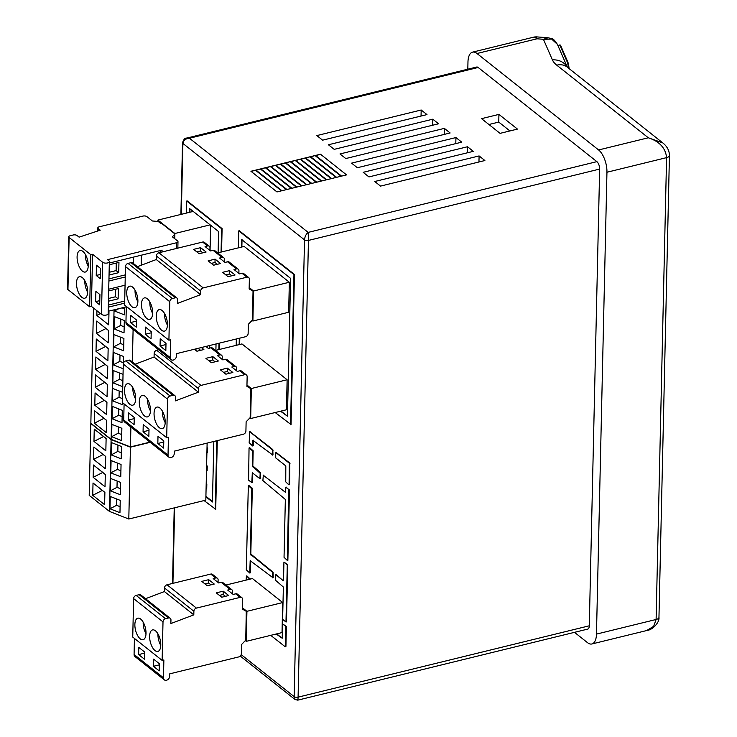 <?xml version="1.0" encoding="UTF-8"?>
<svg xmlns="http://www.w3.org/2000/svg" width="737" height="737" viewBox="0 0 737 737"><rect width="100%" height="100%" fill="white"/><g stroke="black" fill="none" stroke-linecap="round" stroke-linejoin="round"><path stroke-width="1.11" d="M218.106 252.809L218.585 231.547L189.483 208.47L189.4 212.357M215.462 350.425L241.957 343.93L287.126 379.748L286.444 409.772L250.672 418.542L249.889 417.925M217.673 252.92L244.168 246.425L289.337 282.253L288.664 312.267L252.883 321.037L252.1 320.42M287.458 416.202L281.027 411.099M241.368 247.107L241.543 239.47L242.04 239.35L241.865 246.987M239.654 344.492L239.801 338.136M210.635 225.246L210.063 250.525M189.971 208.857L189.897 212.238M205.918 496.296L212.459 501.482M206.913 452.26L207.539 452.665L207.65 448.041L207.023 447.552M206.507 470.215L207.134 470.621L207.235 466.005L206.609 465.508M206.102 488.18L206.728 488.585L206.83 483.969L206.203 483.472M225.946 585.049L252.45 578.554L282.704 602.553L282.022 632.576L246.25 641.347L245.32 640.61M285.385 646.699L285.928 646.358L286.38 626.413L282.529 623.88L282.197 638.242L276.697 633.884M289.051 484.734L289.595 484.393L289.779 463.029L276.099 452.444M221.561 251.962L222.095 228.59L187.207 200.915L186.71 201.035L186.433 213.085M204.075 500.58L215.72 509.295L217.286 440.615M219.35 349.467L219.497 343.11M249.76 579.218L246.692 576.021M246.95 575.956L250.258 579.098M250.175 560.71L272.727 577.55L272.552 572.327L250.322 554.178L251.805 488.824L248.332 485.628L246.296 569.821L249.751 573.008L250.175 560.71L250.672 560.59L250.405 572.557L249.861 572.898M248.977 485.545L252.303 488.705L250.82 554.049L273.049 572.198L273.224 577.421L272.681 577.771M272.432 455.024L272.976 454.683L272.791 449.552L249.944 431.707M252.911 440.33L272.478 454.803L272.294 449.681L249.705 431.762L249.161 442.771L252.634 445.977L252.911 440.33L253.408 440.201L253.288 445.526L252.745 445.867M252.321 466.042L260.179 473.32L259.912 478.682L252.321 472.795L251.805 482.615L248.609 480.156L249.042 448.032L252.671 450.906L252.321 466.042L252.819 465.922L253.169 450.786L249.585 447.691M252.819 465.922L260.401 472.454L260.566 478.23L260.023 478.571M252.165 473.126L252.662 473.007L252.45 482.173L251.916 482.514M263.302 475.273L285.514 492.371L263.302 475.273L262.888 480.588L285.348 499.446L284.04 557.31L287.375 560.479L287.872 560.35L289.466 490.114L286.159 487.24M275.187 412.536L291.041 424.586L294.45 274.486L239.285 230.736L238.788 230.856L238.41 247.835M276.274 574.759L283.358 580.82L276.016 574.823M283.515 580.498L283.929 562.11L287.78 564.643L286.481 621.881L285.984 622L287.283 564.772L287.78 564.643M281.958 190.717L255.896 170.054L260.364 168.957L286.426 189.621L281.958 190.717M291.889 188.285L265.836 167.612L270.304 166.516L296.366 187.189L291.889 188.285M301.829 185.844L275.776 165.18L280.244 164.084L306.306 184.747L301.829 185.844M311.769 183.412L285.707 162.748L290.185 161.652L316.247 182.315L311.769 183.412M321.71 180.98L295.648 160.307L300.125 159.21L326.178 179.883L321.71 180.98M331.65 178.538L305.588 157.875L310.065 156.778L336.118 177.442L331.65 178.538M341.59 176.106L315.528 155.433L320.494 154.217L346.556 174.89L341.59 176.106M322.622 140.168L316.836 135.58L421.186 110.006L426.981 114.594L322.622 140.168M444.356 128.376L450.141 132.973L345.791 158.547L339.997 153.95L444.356 128.376L444.218 134.42M479.096 155.931L484.891 160.528L380.532 186.102L374.746 181.505L479.096 155.931L478.958 161.983M498.931 114.401L481.537 118.657L500.073 133.36L517.466 129.095L498.931 114.401L498.756 122.093L509.921 130.946M596.878 161.643L478.166 67.482L189.446 138.243L308.158 232.395L596.878 161.643A5.749 2.626 76.2 0 1 599.651 169.068L308.453 240.428L308.158 232.395C306.021 234.145 304.814 236.651 304.519 239.893L182.905 143.439C183.384 140.343 185.567 138.611 189.446 138.243L186.701 138.095L476.673 67.03A5.749 2.626 76.2 0 1 478.166 67.482M467.516 146.746L473.311 151.343L368.951 176.917L363.157 172.32L467.516 146.746L467.378 152.789M432.776 119.191L438.561 123.779L334.202 149.353L328.416 144.765L432.776 119.191L432.637 125.235M357.371 167.732L351.577 163.135L455.936 137.561L461.731 142.158L357.371 167.732M310.563 156.659L315.031 155.562L341.093 176.226L336.616 177.322L310.563 156.659M300.622 159.091L305.09 157.994L331.153 178.667L326.675 179.754L300.622 159.091M290.682 161.523L295.15 160.426L321.212 181.099L316.744 182.196L290.682 161.523M280.742 163.964L285.21 162.868L311.272 183.531L306.804 184.628L280.742 163.964M270.801 166.396L275.279 165.3L301.332 185.973L296.864 187.069L270.801 166.396M260.861 168.837L265.338 167.741L291.391 188.405L286.923 189.501L260.861 168.837M250.93 171.27L255.398 170.173L281.46 190.837L276.983 191.933L250.93 171.27M488.917 124.507L498.756 122.093M467.811 69.204L467.967 62.009A17.255 7.886 -103.8 0 1 472.546 52.143A17.255 7.886 -103.8 0 1 477.005 53.506L598.619 149.961L648.311 137.782C659.523 141.449 665.612 148.063 666.58 157.635L606.947 172.246L596.473 634.106L656.105 619.485L653.655 626.33L646.625 630.559L591.894 643.972A17.255 7.886 -103.8 0 0 596.473 634.106M591.894 643.972A17.255 7.886 -103.8 0 1 587.435 642.609L574.491 632.337M606.947 172.246A17.255 7.886 -103.8 0 0 598.619 149.961M297.555 699.385C297.812 700.813 297.988 700.067 298.089 697.156L589.287 625.796L599.651 169.068M589.287 625.796A5.749 2.626 76.2 0 1 587.767 629.085L297.785 700.15L295.113 699.57L294.155 696.622L304.519 239.893A2.874 1.299 -178.7 0 0 308.453 240.428L298.089 697.156A2.874 1.299 1.3 0 1 294.155 696.622L241.192 654.613M186.627 138.114L186.691 138.095C185.024 137.847 183.633 139.413 182.518 142.766L180.887 214.439M567.37 67.233L557.393 44.358L551.691 39.089L543.418 39.282L552.4 59.89A37.394 16.877 -178.7 0 0 556.767 65.178L648.311 137.782L662.756 142.886C667.123 146.35 669.353 150.551 669.436 155.461L669.436 155.461A5.749 2.598 -178.7 0 1 666.58 157.635L656.105 619.485A5.749 2.598 1.3 0 0 658.961 617.32L669.436 155.461M557.393 44.358C552.925 37.716 553.026 39.144 548.098 37.753L536.223 36.85L537.033 38.794L543.418 39.282L548.19 37.762M477.005 53.506L537.033 38.794L534.297 37.007L472.546 52.143M421.048 116.05L421.186 110.006M455.798 143.604L455.936 137.561M315.851 155.691L320.494 154.217M310.848 156.88L315.031 155.562M305.873 158.105L310.065 156.778M300.908 159.321L305.09 157.994M295.942 160.537L300.125 159.21M290.968 161.753L295.15 160.426M286.002 162.969L290.185 161.652M281.027 164.194L285.21 162.868M276.062 165.41L280.244 164.084M271.096 166.626L275.279 165.3M266.121 167.843L270.304 166.516M261.156 169.059L265.338 167.741M256.181 170.284L260.364 168.957M251.216 171.5L255.398 170.173M559.447 45.021L560.009 44.975A8.632 1.575 85.9 0 1 560.802 45.887L567.739 61.807L567.177 61.853L560.24 45.934A8.632 1.575 85.9 0 0 559.447 45.021A8.632 1.575 85.9 0 0 558.582 47.085M567.177 61.853A8.632 1.575 85.9 0 1 568.457 68.099M567.739 61.807A8.632 1.575 85.9 0 1 569.075 68.587M287.375 560.479L288.683 489.497L289.18 489.368M285.514 492.362L285.772 487.258L288.683 489.497M246.453 576.076L246.066 580.12M221.063 252.082L221.597 228.71L222.095 228.59M215.232 509.424L216.789 440.735M218.852 349.587L219 343.23M205.899 496.802L212.449 501.989L213.822 441.463M215.895 350.315L216.033 343.958M221.597 228.71L186.71 201.035M290.544 424.705L293.952 274.606L294.45 274.486M293.952 274.606L238.788 230.856M280.53 411.218L287.458 416.193L290.59 278.365L241.543 239.47M239.157 344.612L239.304 338.255M236.337 338.983L236.19 345.34M289.097 484.513L289.282 463.149L275.712 452.454L275.739 457.907L285.818 465.904L285.753 481.86L288.793 484.799L289.595 484.393M282.197 638.242L276.2 634.004M270.728 635.349L285.274 646.81L285.882 626.533L286.38 626.413M282.529 623.88L285.882 626.533M275.776 574.878L275.647 580.388L283.367 587.03L282.63 619.338L285.984 622M283.929 562.11L287.283 564.772M207.585 450.574L206.95 450.731M207.631 448.824L206.986 448.98M207.641 448.262L207.005 448.428M207.18 468.529L206.544 468.686M207.226 466.788L206.581 466.945M207.235 466.226L206.59 466.383M206.775 486.494L206.13 486.65M206.811 484.743L206.176 484.9M206.83 484.191L206.185 484.347M174.752 238.714L174.872 233.5L210.146 224.859M174.872 233.5L157.93 220.068L193.214 211.418M157.93 220.068L157.902 221.432M176.429 248.47L176.558 242.731A2.874 1.299 1.3 0 0 177.986 241.644A2.874 1.299 1.3 0 0 177.599 240.971L172.384 236.835L174.549 234.43L174.457 238.484L174.568 233.657L160.813 222.749L160.795 223.523L158.188 221.45L152.412 220.989L146.903 216.632A2.874 1.299 1.3 0 0 142.969 216.088L99.246 226.803A2.874 1.299 1.3 0 0 97.818 227.89A2.874 1.299 1.3 0 0 98.205 228.562L98.15 230.856M249.17 287.531L253.565 291.014L289.337 282.253M253.565 291.014L252.883 321.037M168.911 340.199L169.786 301.709L125.483 266.573L124.608 305.063L168.911 340.199L170.652 339.766L170.247 357.602A3.593 2.755 -51.6 0 0 171.113 359.656A3.593 2.755 -51.6 0 0 173.278 360.052A3.593 2.755 -51.6 0 0 176.456 356.082L176.511 353.64L245.587 336.717A2.874 2.202 128.4 0 0 248.129 333.539L248.341 324.308L252.386 320.125L253.04 291.124L249.161 288.047M246.959 385.036L251.345 388.519L287.126 379.748M251.345 388.519L250.672 418.542M166.7 437.704L167.566 399.214L123.272 364.078L122.397 402.568L166.7 437.704L168.432 437.271L168.027 455.107A3.593 2.755 -51.6 0 0 168.902 457.161A3.593 2.755 -51.6 0 0 171.067 457.557A3.593 2.755 -51.6 0 0 174.245 453.587L174.3 451.145L243.376 434.222A2.874 2.202 128.4 0 0 245.918 431.044L246.121 421.804L250.175 417.63L250.829 388.629L246.95 385.552M242.39 607.73L246.923 611.323L282.704 602.553M246.923 611.323L246.25 641.347M245.753 640.278L246.259 611.323L242.381 608.237M96.013 351.346L107.888 360.762L108.164 348.444L96.289 339.029L96.013 351.346L105.594 346.482L96.289 339.029M96.418 333.382L108.293 342.806L108.569 330.489L96.704 321.074L96.418 333.382L105.999 328.527L96.704 321.074M96.934 310.756L96.833 315.427L108.698 324.842L108.975 312.525L108.21 311.917M130.891 427.009L130.44 446.926L111.112 439.335L90.844 423.259L93.461 308.002M111.112 439.335L114.051 309.844M94.382 423.195L106.257 432.61L106.533 420.293L94.658 410.877L94.382 423.195L103.963 418.33L94.658 410.877M94.787 405.23L106.662 414.645L106.939 402.328L95.073 392.913L94.787 405.23L104.368 400.366L95.073 392.913M95.202 387.266L107.068 396.681L107.344 384.373L95.478 374.958L95.202 387.266L104.774 382.402L95.478 374.958M95.607 369.311L107.473 378.726L107.759 366.409L95.884 356.994L95.607 369.311L105.179 364.447L95.884 356.994M133.102 329.513L132.365 361.941M149.961 442.136L130.44 446.926M209.336 345.598L209.271 348.205M123.346 363.479L123.503 356.441L113.526 352.526L113.249 364.843L123.162 368.73M113.655 346.878L123.632 350.794L123.917 338.486L113.94 334.561L113.655 346.878L120.269 343.405L123.77 344.778M114.06 328.923L124.037 332.838L124.323 320.521L114.346 316.606L114.06 328.923L120.675 325.441L124.175 326.813M114.502 309.733L114.475 310.959L124.452 314.874L124.617 307.255M111.619 436.682L121.596 440.606L121.872 428.289L111.895 424.374L111.619 436.682L118.224 433.209L121.734 434.581M112.024 418.727L122.001 422.642L122.287 410.325L112.31 406.409L112.024 418.727L118.639 415.244L122.139 416.626M122.628 392.342L112.715 388.445L112.439 400.762L122.406 404.677L122.462 402.614M123.033 374.378L113.12 370.49L112.844 382.798L122.757 386.695M108.975 312.599L108.21 311.991M100.481 313.575L96.833 315.427M108.569 330.563L105.999 328.527M108.164 348.527L105.594 346.482M122.093 307.873L124.59 308.858M118.795 308.683L114.475 310.959M120.813 319.149L120.675 325.441M120.407 337.104L120.269 343.405M120.002 355.068L119.855 361.36L123.365 362.742M119.855 361.36L113.249 364.843M107.759 366.482L105.179 364.447M107.344 384.447L104.774 382.402M106.939 402.411L104.368 400.366M106.533 420.366L103.963 418.33M119.597 373.023L119.449 379.325L122.895 380.679M119.449 379.325L112.844 382.798M119.182 390.988L119.044 397.289L122.489 398.634M119.044 397.289L112.439 400.762M118.777 408.952L118.639 415.244M118.371 426.907L118.224 433.209M92.742 495.292L104.617 504.707L104.894 492.39L93.028 482.975L92.742 495.292L102.323 490.427L93.028 482.975M93.157 477.327L105.023 486.742L105.308 474.425L93.433 465.01L93.157 477.327L102.729 472.463L93.433 465.01M93.562 459.372L105.437 468.787L105.713 456.47L93.839 447.055L93.562 459.372L103.143 454.508L93.839 447.055M93.968 441.408L105.842 450.823L106.119 438.506L94.253 429.091L93.968 441.408L103.549 436.544L94.253 429.091M207.125 443.103L205.826 500.147L128.8 519.023L109.472 511.432L89.205 495.356L90.835 423.517L111.103 439.593L130.431 447.175L150.201 442.329M109.472 511.432L111.103 439.593M130.431 447.175L128.8 519.023M109.979 508.788L119.956 512.703L120.242 500.386L110.264 496.471L109.979 508.788L116.593 505.306L120.094 506.678M110.393 490.824L120.371 494.739L120.647 482.422L110.67 478.506L110.393 490.824L116.999 487.341L120.5 488.723M110.799 472.859L120.776 476.784L121.052 464.467L111.075 460.542L110.799 472.859L117.404 469.386L120.914 470.759M111.204 454.904L121.181 458.819L121.458 446.502L111.48 442.587L111.204 454.904L117.819 451.422L121.319 452.794M106.119 438.579L103.549 436.544M105.713 456.544L103.143 454.508M105.299 474.508L102.729 472.463M104.894 492.463L102.323 490.427M117.957 445.13L117.819 451.422M117.551 463.085L117.404 469.386M117.146 481.049L116.999 487.341M116.732 499.013L116.593 505.306M87.648 291.88A11.073 5.058 -103.8 0 0 85.031 281.073A11.073 5.058 -103.8 0 0 79.439 276.707A11.073 5.058 -103.8 0 0 76.501 283.036A11.073 5.058 -103.8 0 0 79.117 293.842A11.073 5.058 -103.8 0 0 84.709 298.218A11.073 5.058 -103.8 0 0 87.648 291.88M84.81 280.677A11.073 5.058 -103.8 0 0 84.801 281A11.073 5.058 -103.8 0 0 87.639 292.211M88.237 265.707A11.073 5.058 -103.8 0 0 85.63 254.901A11.073 5.058 -103.8 0 0 80.029 250.534A11.073 5.058 -103.8 0 0 77.09 256.863A11.073 5.058 -103.8 0 0 79.707 267.669A11.073 5.058 -103.8 0 0 85.308 272.045A11.073 5.058 -103.8 0 0 88.237 265.707M85.4 254.505A11.073 5.058 -103.8 0 0 85.391 254.836A11.073 5.058 -103.8 0 0 88.228 266.039M92.586 254.293L90.844 254.716L89.665 306.804L91.406 306.38L92.586 254.293L102.646 262.271A3.593 1.621 1.3 0 0 107.565 262.943A3.593 1.621 1.3 0 0 109.352 261.589A3.593 1.621 1.3 0 0 108.864 260.751L107.482 259.654L176.558 242.731M109.352 261.589L108.164 313.676A3.593 1.621 -178.7 0 1 106.386 315.031A3.593 1.621 -178.7 0 1 101.466 314.358L91.406 306.38M160.242 252.441L160.279 250.543M162.02 252.008L162.066 250.11L109.316 263.035M141.172 265.256L141.403 255.168M133.498 263.588L133.646 257.075M109.048 275.03L118.721 272.662L118.952 262.4L109.279 264.767M108.956 278.881L125.29 274.873M125.244 276.992L108.91 281M108.726 289.208L125.06 285.201M108.311 307.163L124.654 303.165M126.294 306.841L108.219 311.272M90.844 254.716L69.131 237.489L67.951 289.577A2.874 1.299 -178.7 0 1 67.564 288.904L68.744 236.817A2.874 1.299 1.3 0 0 69.131 237.489M89.665 306.804L67.951 289.577M68.744 236.817A2.874 1.299 1.3 0 1 70.172 235.729L73.147 235.002A2.874 1.299 1.3 0 1 77.081 235.545L79.108 237.148L100.232 230.174L98.205 228.562M99.698 304.851L99.928 294.588L95.874 291.373L95.644 301.636L99.698 304.851M96.464 265.2L96.234 275.463L100.287 278.678L100.518 268.415L96.464 265.2M108.45 301.203L118.123 298.835L118.353 288.572L108.68 290.94M124.7 301.046L108.367 305.054M160.795 223.523L161.55 223.339M116.28 263.054L116.114 270.59L118.721 272.662M116.114 270.59L109.104 272.312M100.379 274.45L96.234 275.463M115.691 289.226L115.516 296.762L118.123 298.835M115.516 296.762L108.514 298.485M99.79 300.622L95.644 301.636M132.089 306.813A11.073 5.058 -103.8 0 0 134.945 307.688A11.073 5.058 -103.8 0 0 137.745 298.596A11.073 5.058 -103.8 0 0 132.531 287.052A11.073 5.058 -103.8 0 0 129.675 286.177A11.073 5.058 -103.8 0 0 126.875 295.27A11.073 5.058 -103.8 0 0 132.089 306.813M146.856 318.522A11.073 5.058 -103.8 0 0 149.712 319.397A11.073 5.058 -103.8 0 0 152.513 310.314A11.073 5.058 -103.8 0 0 147.299 298.761A11.073 5.058 -103.8 0 0 144.443 297.886A11.073 5.058 -103.8 0 0 141.642 306.979A11.073 5.058 -103.8 0 0 146.856 318.522M161.615 330.231A11.073 5.058 -103.8 0 0 164.48 331.116A11.073 5.058 -103.8 0 0 167.281 322.023A11.073 5.058 -103.8 0 0 162.066 310.48A11.073 5.058 -103.8 0 0 159.21 309.604A11.073 5.058 -103.8 0 0 156.41 318.688A11.073 5.058 -103.8 0 0 161.615 330.231M209.925 250.414L209.981 247.908A2.874 2.202 128.4 0 0 209.29 246.269A2.874 2.202 128.4 0 0 207.558 245.955L202.638 242.049A2.874 2.202 -51.6 0 1 204.361 242.362L209.29 246.269M213.057 250.322A2.874 2.202 -51.6 0 1 214.789 250.635L223.762 257.747A2.874 2.202 128.4 0 0 222.03 257.434L213.057 250.322L210.57 250.93L205.07 246.563L207.558 245.955M224.407 261.893L224.463 259.396A2.874 2.202 128.4 0 0 223.762 257.747M222.03 257.434L219.552 258.042L225.052 262.409L227.54 261.801A2.874 2.202 -51.6 0 1 229.262 262.114L238.244 269.235A2.874 2.202 128.4 0 0 236.513 268.922L234.025 269.53L239.525 273.897L242.012 273.28A2.874 2.202 -51.6 0 1 243.744 273.593L248.664 277.499A2.874 2.202 128.4 0 0 246.932 277.186L242.012 273.28M238.88 273.381L238.935 270.875A2.874 2.202 128.4 0 0 238.244 269.235M248.664 277.499A2.874 2.202 128.4 0 1 249.364 279.148L249.143 288.895L253.04 291.124M125.483 266.573A2.874 2.202 -51.6 0 1 128.026 263.395L172.329 298.531L175.305 297.803L131.011 262.667A2.874 2.202 -51.6 0 1 132.734 262.98L177.037 298.117A2.874 2.202 128.4 0 0 175.305 297.803M128.026 263.395L131.011 262.667M177.037 298.117A2.874 2.202 128.4 0 1 177.737 299.756L177.654 303.349L200.584 294.671L200.667 291.078L156.364 255.942A2.874 2.202 -51.6 0 1 158.906 252.773L202.638 242.049M137.404 266.683L156.281 259.535L200.584 294.671M156.281 259.535L156.364 255.942M193.647 249.364L199.147 253.731L206.102 252.026L200.602 247.66L193.647 249.364M220.575 263.505L215.075 259.138L208.12 260.852L213.619 265.209L220.575 263.505M222.602 272.331L228.101 276.697L235.057 274.984L229.557 270.626L222.602 272.331M158.906 252.773L203.209 287.9L246.932 277.186M171.113 359.656L126.819 324.52A3.593 2.755 -51.6 0 1 125.944 322.465L126.303 306.408M203.209 287.9A2.874 2.202 128.4 0 0 200.667 291.078M172.329 298.531A2.874 2.202 128.4 0 0 169.786 301.709M130.513 322.566L136.299 327.154L136.465 319.969L130.67 315.381L130.513 322.566L136.437 321.111M151.232 331.687L145.438 327.09L145.272 334.276L151.067 338.863L151.232 331.687M166 343.396L160.205 338.799L160.04 345.985L165.834 350.582L166 343.396M231.786 275.785L229.483 273.961L225.789 274.864M229.483 273.961L229.557 270.626M217.304 264.307L215.001 262.483L211.316 263.385M215.001 262.483L215.075 259.138M202.832 252.828L200.528 250.995L196.834 251.897M200.528 250.995L200.602 247.66M164.581 313.575A11.073 5.058 -103.8 0 0 167.41 325.109M149.814 301.857A11.073 5.058 -103.8 0 0 152.642 313.4M135.046 290.148A11.073 5.058 -103.8 0 0 137.874 301.682M165.972 344.538L160.04 345.985M151.205 332.82L145.272 334.276M129.869 404.318A11.073 5.058 -103.8 0 0 132.734 405.193A11.073 5.058 -103.8 0 0 135.534 396.101A11.073 5.058 -103.8 0 0 130.32 384.557A11.073 5.058 -103.8 0 0 127.464 383.682A11.073 5.058 -103.8 0 0 124.664 392.766A11.073 5.058 -103.8 0 0 129.869 404.318M144.636 416.027A11.073 5.058 -103.8 0 0 147.501 416.902A11.073 5.058 -103.8 0 0 150.302 407.819A11.073 5.058 -103.8 0 0 145.088 396.266A11.073 5.058 -103.8 0 0 142.232 395.391A11.073 5.058 -103.8 0 0 139.431 404.484A11.073 5.058 -103.8 0 0 144.636 416.027M159.404 427.736A11.073 5.058 -103.8 0 0 162.269 428.612A11.073 5.058 -103.8 0 0 165.07 419.528A11.073 5.058 -103.8 0 0 159.855 407.985A11.073 5.058 -103.8 0 0 156.99 407.1A11.073 5.058 -103.8 0 0 154.19 416.193A11.073 5.058 -103.8 0 0 159.404 427.736M210.846 347.818A2.874 2.202 -51.6 0 1 212.578 348.131L221.551 355.252A2.874 2.202 128.4 0 0 219.819 354.939L210.846 347.818L208.359 348.435L205.863 346.454M222.196 359.398L222.252 356.901A2.874 2.202 128.4 0 0 221.551 355.252M219.819 354.939L217.341 355.547L222.841 359.914L225.319 359.306A2.874 2.202 -51.6 0 1 227.051 359.619L236.024 366.74A2.874 2.202 128.4 0 0 234.302 366.427L231.814 367.035L237.314 371.393L239.801 370.785A2.874 2.202 -51.6 0 1 241.533 371.098L246.453 375.004A2.874 2.202 128.4 0 0 244.721 374.691L239.801 370.785M236.669 370.886L236.724 368.38A2.874 2.202 128.4 0 0 236.024 366.74M207.714 347.919L207.76 345.985M246.453 375.004A2.874 2.202 128.4 0 1 247.153 376.644L246.932 386.4L250.829 388.629M123.272 364.078A2.874 2.202 -51.6 0 1 125.815 360.9L170.109 396.036L173.094 395.308L128.791 360.172A2.874 2.202 -51.6 0 1 130.523 360.485L174.826 395.622A2.874 2.202 128.4 0 0 173.094 395.308M125.815 360.9L128.791 360.172M174.826 395.622A2.874 2.202 128.4 0 1 175.517 397.261L175.443 400.854L198.373 392.176L198.446 388.583L154.153 353.447A2.874 2.202 -51.6 0 1 156.695 350.268L158.667 349.789M135.193 364.189L154.07 357.04L198.373 392.176M154.07 357.04L154.153 353.447M194.43 349.255L196.936 351.236L203.891 349.531L201.394 347.542M218.364 361.01L212.864 356.644L205.909 358.348L211.408 362.715L218.364 361.01M220.381 369.836L225.891 374.193L232.846 372.489L227.346 368.132L220.381 369.836M156.695 350.268L200.989 385.405L244.721 374.691M168.902 457.161L124.599 422.025A3.593 2.755 -51.6 0 1 123.733 419.97L124.092 403.913M200.989 385.405A2.874 2.202 128.4 0 0 198.446 388.583M170.109 396.036A2.874 2.202 128.4 0 0 167.566 399.214M128.293 420.062L134.088 424.659L134.254 417.474L128.459 412.886L128.293 420.062L134.226 418.616M149.021 429.183L143.227 424.595L143.061 431.781L148.856 436.368L149.021 429.183M163.789 440.901L157.994 436.304L157.829 443.49L163.623 448.087L163.789 440.901M229.576 373.291L227.263 371.466L223.578 372.369M227.263 371.466L227.346 368.132M215.093 361.812L212.79 359.978L209.105 360.881M212.79 359.978L212.864 356.644M200.621 350.333L198.308 348.5L194.623 349.402M162.37 411.071A11.073 5.058 -103.8 0 0 165.189 422.614M147.603 399.362A11.073 5.058 -103.8 0 0 150.431 410.896M132.835 387.653A11.073 5.058 -103.8 0 0 135.663 399.187M163.761 442.034L157.829 443.49M148.994 430.325L143.061 431.781M140.214 638.832A11.073 5.058 -103.8 0 0 143.079 639.707A11.073 5.058 -103.8 0 0 145.88 630.614A11.073 5.058 -103.8 0 0 140.666 619.071A11.073 5.058 -103.8 0 0 137.81 618.196A11.073 5.058 -103.8 0 0 135.009 627.288A11.073 5.058 -103.8 0 0 140.214 638.832M154.982 650.541A11.073 5.058 -103.8 0 0 157.847 651.416A11.073 5.058 -103.8 0 0 160.648 642.332A11.073 5.058 -103.8 0 0 155.433 630.789A11.073 5.058 -103.8 0 0 152.568 629.905A11.073 5.058 -103.8 0 0 149.768 638.997A11.073 5.058 -103.8 0 0 154.982 650.541M162.131 660.389L163.006 621.899L133.618 598.591L132.743 637.081L162.131 660.389L163.872 659.965L163.467 677.791A3.593 2.755 128.4 0 0 164.333 679.855A3.593 2.755 128.4 0 0 166.498 680.242A3.593 2.755 128.4 0 0 169.676 676.271L169.731 673.839L238.806 656.907A2.874 2.202 128.4 0 0 241.349 653.737L241.561 644.497L245.605 640.315M218.06 582.433L218.115 579.936A2.874 2.202 128.4 0 0 217.415 578.287A2.874 2.202 128.4 0 0 215.692 577.974L210.764 574.068A2.874 2.202 -51.6 0 1 212.496 574.381L217.415 578.287M221.192 582.341A2.874 2.202 -51.6 0 1 222.924 582.654L231.897 589.766A2.874 2.202 128.4 0 0 230.165 589.453L221.192 582.341L218.705 582.949L213.205 578.582L215.692 577.974M232.533 593.921L232.597 591.415A2.874 2.202 128.4 0 0 231.897 589.766M246.259 611.323L242.362 609.084L242.584 599.338A2.874 2.202 128.4 0 0 241.883 597.689A2.874 2.202 128.4 0 0 240.151 597.375L235.665 593.819A2.874 2.202 -51.6 0 1 237.397 594.133L241.883 597.689M133.618 598.591A2.874 2.202 -51.6 0 1 136.161 595.413L165.549 618.73L168.524 617.993L139.136 594.685A2.874 2.202 -51.6 0 1 140.868 594.999L170.256 618.306A2.874 2.202 128.4 0 0 168.524 617.993M136.161 595.413L139.136 594.685M170.256 618.306A2.874 2.202 128.4 0 1 170.956 619.955L170.873 623.548L193.803 614.861L193.886 611.268L164.489 587.96A2.874 2.202 -51.6 0 1 167.041 584.791L210.764 574.068M145.539 598.702L164.415 591.553L193.803 614.861M164.415 591.553L164.489 587.96M201.772 581.382L207.272 585.749L214.237 584.045L208.737 579.678L201.772 581.382M228.71 595.524L223.21 591.166L216.254 592.87L221.754 597.228L228.71 595.524M167.041 584.791L196.429 608.099L240.151 597.375M230.165 589.453L227.678 590.07L233.187 594.427L235.665 593.819M164.333 679.855L134.945 656.538A3.593 2.755 -51.6 0 1 134.079 654.484L134.438 638.426M196.429 608.099A2.874 2.202 128.4 0 0 193.886 611.268M165.549 618.73A2.874 2.202 128.4 0 0 163.006 621.899M138.639 654.585L144.434 659.173L144.599 651.987L138.805 647.399L138.639 654.585L144.572 653.129M159.358 663.705L153.572 659.108L153.407 666.294L159.201 670.891L159.358 663.705M225.439 596.325L223.136 594.501L219.451 595.404M223.136 594.501L223.21 591.166M210.966 584.846L208.654 583.013L204.969 583.916M208.654 583.013L208.737 579.678M157.948 633.875A11.073 5.058 -103.8 0 0 160.767 645.419M143.181 622.166A11.073 5.058 -103.8 0 0 146 633.7M159.339 664.838L153.407 666.294M182.518 142.766A2.874 1.299 -178.7 0 0 182.905 143.439L181.302 214.338M174.641 507.793L172.928 583.345M556.767 65.178A17.255 13.229 -51.6 0 1 567.149 67.058L662.756 142.886M552.4 59.89A17.255 15.072 -23.6 0 1 567.241 67.131M560.802 45.887L560.24 45.934M252.791 445.645L253.288 445.526M272.478 454.803L272.976 454.683M272.57 450.418L273.068 450.298M272.294 449.681L272.791 449.552M249.705 431.762L250.202 431.642M252.671 450.906L253.169 450.786M252.395 450.16L252.883 450.04M249.346 447.746L249.843 447.626M251.953 482.293L252.45 482.173M260.069 478.35L260.566 478.23M260.179 473.32L260.677 473.191M259.903 472.574L260.401 472.454M252.607 466.788L253.104 466.659M288.968 490.234L289.466 490.114M285.919 487.304L286.417 487.175M272.727 577.55L273.224 577.421M272.828 573.064L273.326 572.944M272.552 572.327L273.049 572.198M250.598 554.915L251.096 554.795M250.322 554.178L250.82 554.049M251.805 488.824L252.303 488.705M251.529 488.087L252.026 487.968M249.907 572.677L250.405 572.557M249.475 578.471L249.972 578.352M289.558 463.895L290.056 463.776M289.282 463.149L289.779 463.029M275.859 452.5L276.357 452.38M285.431 646.487L285.928 646.358M102.646 262.271L101.466 314.358M236.513 268.922L227.54 261.801M170.247 357.602L125.944 322.465M234.302 366.427L225.319 359.306M168.027 455.107L123.733 419.97M163.467 677.791L134.079 654.484M174.236 507.885L172.513 583.446M240.271 656.068L295.113 699.57M658.961 617.32C659.79 622.037 652.844 630.015 646.625 630.559M536.232 36.85L534.297 37.007M252.634 445.977L253.132 445.848M272.322 455.125L272.819 455.005M249.557 431.716L250.055 431.596M249.198 447.7L249.696 447.58M251.805 482.615L252.303 482.495M259.912 478.682L260.41 478.553M285.772 487.258L286.269 487.129M263.155 475.227L263.653 475.107M272.57 577.872L273.068 577.753M248.332 485.628L248.83 485.499M249.751 573.008L250.248 572.889M246.305 576.03L246.803 575.91M275.712 452.454L276.209 452.334M288.941 484.845L289.438 484.725M285.274 646.81L285.772 646.69M275.629 574.832L276.126 574.713M177.838 248.129L177.986 241.644M97.745 230.994L97.818 227.89"/></g></svg>
